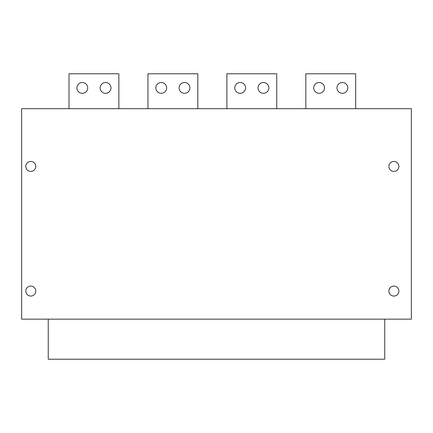 <?xml version="1.0" encoding="UTF-8"?>
<svg xmlns="http://www.w3.org/2000/svg" width="433" height="433" viewBox="0 0 433 433"><rect width="100%" height="100%" fill="white"/><g stroke="black" fill="none" stroke-linecap="round" stroke-linejoin="round"><path stroke-width="0.65" d="M21.65 108.688L21.65 319.148L411.35 319.148L411.35 108.688L21.65 108.688M347.786 87.915A5.402 5.402 0 0 0 342.384 82.514A5.402 5.402 0 0 0 336.982 87.915A5.402 5.402 0 0 0 342.384 93.317A5.402 5.402 0 0 0 347.786 87.915M355.677 108.688L355.677 73.789L305.822 73.789L305.822 108.688M324.517 87.915A5.402 5.402 0 0 0 319.116 82.514A5.402 5.402 0 0 0 313.719 87.915A5.402 5.402 0 0 0 319.116 93.317A5.402 5.402 0 0 0 324.517 87.915M276.741 108.688L276.741 73.789L226.887 73.789L226.887 108.688M268.85 87.915A5.402 5.402 0 0 0 263.448 82.514A5.402 5.402 0 0 0 258.046 87.915A5.402 5.402 0 0 0 263.448 93.317A5.402 5.402 0 0 0 268.85 87.915M245.581 87.915A5.402 5.402 0 0 0 240.18 82.514A5.402 5.402 0 0 0 234.778 87.915A5.402 5.402 0 0 0 240.18 93.317A5.402 5.402 0 0 0 245.581 87.915M197.805 108.688L197.805 73.789L147.951 73.789L147.951 108.688M189.908 87.915A5.402 5.402 0 0 0 184.512 82.514A5.402 5.402 0 0 0 179.11 87.915A5.402 5.402 0 0 0 184.512 93.317A5.402 5.402 0 0 0 189.908 87.915M166.645 87.915A5.402 5.402 0 0 0 161.244 82.514A5.402 5.402 0 0 0 155.842 87.915A5.402 5.402 0 0 0 161.244 93.317A5.402 5.402 0 0 0 166.645 87.915M118.869 108.688L118.869 73.789L69.015 73.789L69.015 108.688M110.972 87.915A5.402 5.402 0 0 0 105.571 82.514A5.402 5.402 0 0 0 100.169 87.915A5.402 5.402 0 0 0 105.571 93.317A5.402 5.402 0 0 0 110.972 87.915M87.71 87.915A5.402 5.402 0 0 0 82.308 82.514A5.402 5.402 0 0 0 76.906 87.915A5.402 5.402 0 0 0 82.308 93.317A5.402 5.402 0 0 0 87.71 87.915M384.758 319.148L384.758 359.211L48.242 359.211L48.242 319.148M35.777 166.44A4.985 4.985 0 0 0 30.792 161.449A4.985 4.985 0 0 0 25.807 166.44A4.985 4.985 0 0 0 30.792 171.425A4.985 4.985 0 0 0 35.777 166.44M398.885 166.44A4.985 4.985 0 0 0 393.9 161.449A4.985 4.985 0 0 0 388.915 166.44A4.985 4.985 0 0 0 393.9 171.425A4.985 4.985 0 0 0 398.885 166.44M35.777 291.073A4.985 4.985 0 0 0 30.792 286.089A4.985 4.985 0 0 0 25.807 291.073A4.985 4.985 0 0 0 30.792 296.058A4.985 4.985 0 0 0 35.777 291.073M398.885 291.073A4.985 4.985 0 0 0 393.9 286.089A4.985 4.985 0 0 0 388.915 291.073A4.985 4.985 0 0 0 393.9 296.058A4.985 4.985 0 0 0 398.885 291.073"/></g></svg>
